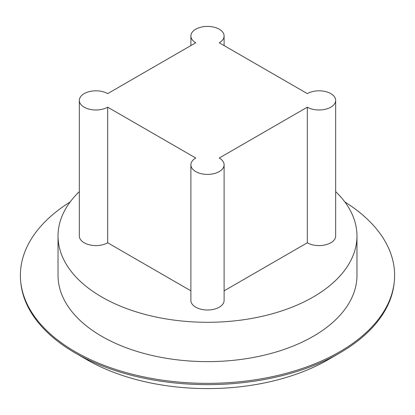 <?xml version="1.0" encoding="UTF-8"?>
<svg xmlns="http://www.w3.org/2000/svg" width="415" height="415" viewBox="0 0 415 415"><rect width="100%" height="100%" fill="white"/><g stroke="black" fill="none" stroke-linecap="round" stroke-linejoin="round"><path stroke-width="0.62" d="M107.682 93.619A16.61 9.587 0 0 0 89.583 91.544A16.61 9.587 0 0 0 79.327 100.399A16.61 9.587 0 0 0 89.583 109.259A16.61 9.587 0 0 0 107.682 107.179L195.756 158.032A16.61 9.587 0 0 0 190.89 164.812A16.61 9.587 0 0 0 207.5 174.399A16.61 9.587 0 0 0 224.11 164.812A16.61 9.587 0 0 0 219.245 158.032L307.318 107.179A16.61 9.587 0 0 0 325.417 109.259A16.61 9.587 0 0 0 335.673 100.399A16.61 9.587 0 0 0 325.417 91.544A16.61 9.587 0 0 0 307.318 93.619L219.245 42.771A16.61 9.587 0 0 0 224.11 35.991A16.61 9.587 0 0 0 207.5 26.399A16.61 9.587 0 0 0 190.89 35.991A16.61 9.587 0 0 0 195.756 42.771L107.682 93.619M79.327 100.399L79.327 236.005A16.61 9.587 0 0 0 89.583 244.86A16.61 9.587 0 0 0 107.682 242.785L107.682 107.179M107.682 242.785L190.89 290.827M190.89 164.812L190.89 300.413A16.61 9.587 0 0 0 207.5 310.005A16.61 9.587 0 0 0 224.11 300.413L224.11 164.812M224.11 290.827L307.318 242.785L307.318 107.179M307.318 242.785A16.61 9.587 0 0 0 325.417 244.86A16.61 9.587 0 0 0 335.673 236.005L335.673 100.399M79.327 191.606A149.473 86.294 0 0 0 58.027 236.005A149.473 86.294 0 0 0 101.81 297.026A149.473 86.294 0 0 0 313.19 297.026A149.473 86.294 0 0 0 356.973 236.005A149.473 86.294 0 0 0 335.673 191.606M58.027 236.005L58.027 275.327A149.473 86.294 0 0 0 101.81 336.347A149.473 86.294 0 0 0 264.703 355.058A149.473 86.294 0 0 0 356.973 275.327L356.973 236.005M70.14 201.975A187.108 108.025 0 0 0 20.75 282.013A187.108 108.025 0 0 0 75.193 351.713A187.108 108.025 0 0 0 273.718 376.364A187.108 108.025 0 0 0 394.25 282.013A187.108 108.025 0 0 0 344.86 201.975M20.75 282.013L20.895 283.362A186.963 107.942 0 0 0 75.297 353.009A186.963 107.942 0 0 0 339.703 353.009A186.963 107.942 0 0 0 394.105 283.362L394.25 282.013M87.041 359.789L75.297 353.009L87.041 359.789A170.358 98.355 0 0 0 327.959 359.789L339.703 353.009M224.11 45.577L224.11 35.991M190.89 45.577L190.89 35.991"/></g></svg>
